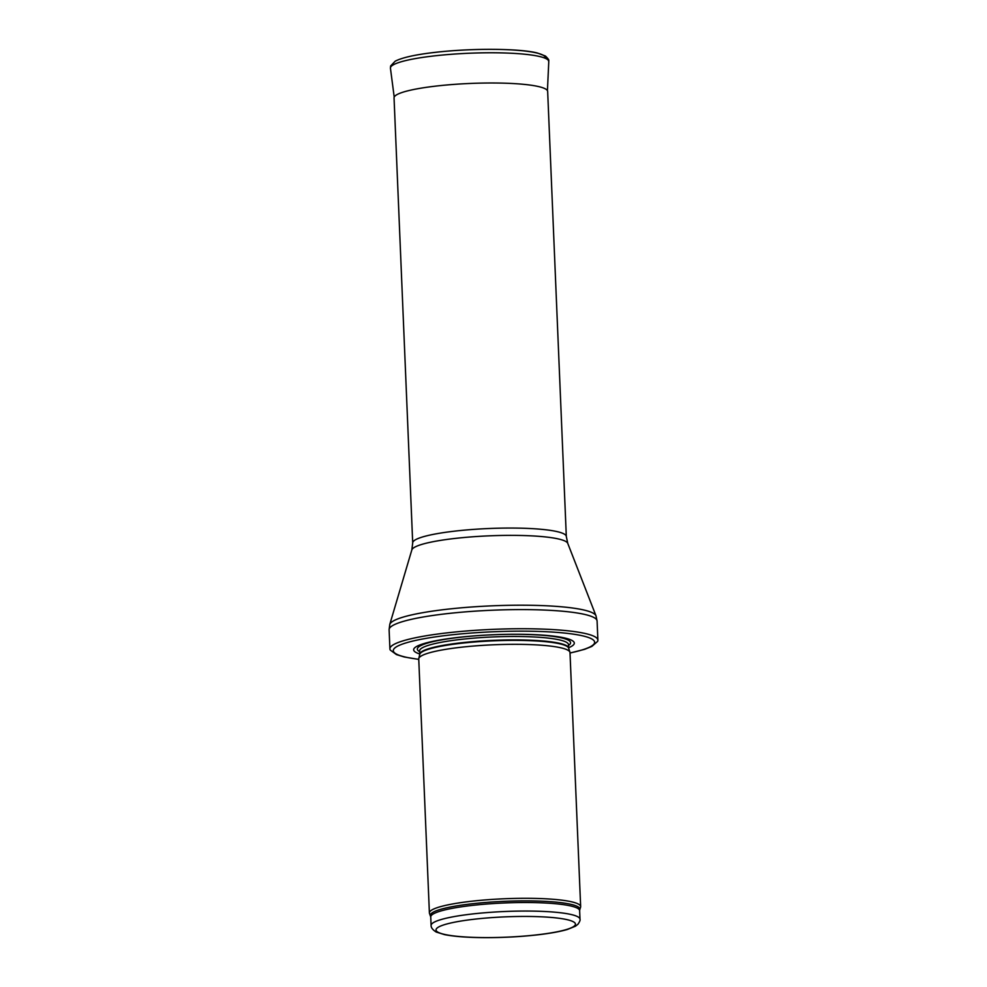 <?xml version="1.0" encoding="UTF-8"?>
<svg xmlns="http://www.w3.org/2000/svg" width="987" height="987" viewBox="0 0 987 987"><rect width="100%" height="100%" fill="white"/><g stroke="black" fill="none" stroke-linecap="round" stroke-linejoin="round"><path stroke-width="1.48" d="M430.517 915.924A74.802 10.906 177.6 0 1 504.665 901.316A74.802 10.906 177.6 0 1 579.776 909.669L580.566 907.201A75.691 11.042 177.6 0 0 580.652 906.609A75.691 11.042 177.6 0 0 504.554 898.75A75.691 11.042 177.6 0 0 429.394 912.95A75.691 11.042 177.6 0 0 429.53 913.543L430.739 916.935A74.506 10.869 177.6 0 1 504.727 902.957A74.506 10.869 177.6 0 1 579.64 910.693L579.998 919.23A74.506 10.869 177.6 0 0 505.085 911.494A74.506 10.869 177.6 0 0 431.097 925.461C431.035 927.669 432.738 929.853 436.205 932.036L444.458 934.603C454.168 936.54 467.628 937.551 484.851 937.65C504.221 937.687 522.789 936.626 540.543 934.492C551.745 933.097 560.715 931.42 567.439 929.446L575.458 926.201L577.963 924.239C579.714 921.685 580.393 920.007 579.998 919.23M580.652 906.609L570.005 652.629A75.691 11.042 177.6 0 0 569.931 652.197A75.691 11.042 177.6 0 0 493.907 644.77A75.691 11.042 177.6 0 0 418.784 658.526A75.691 11.042 177.6 0 0 418.747 658.971L429.394 912.95M568.611 647.731A80.428 11.733 177.6 0 0 493.488 634.727A80.428 11.733 177.6 0 0 419.722 653.974M570.017 653.061L584.748 649.286L591.842 646.423L597.591 641.402A104.079 15.175 177.6 0 0 597.888 640.156A104.079 15.175 177.6 0 0 493.266 629.348A104.079 15.175 177.6 0 0 389.914 648.878A104.079 15.175 177.6 0 0 390.309 650.1L396.466 654.603L404.251 656.984L418.759 659.402M412.702 542.936A76.875 11.215 177.6 0 1 489.034 528.514A76.875 11.215 177.6 0 1 566.316 536.496L547.662 91.421A76.875 11.215 177.6 0 0 547.662 91.335A76.875 11.215 177.6 0 0 470.38 83.451A76.875 11.215 177.6 0 0 394.047 97.775A76.875 11.215 177.6 0 0 394.047 97.861L412.702 542.936L411.838 549.907L389.766 624.45L389.112 629.731A104.079 15.175 177.6 0 1 492.464 610.213A104.079 15.175 177.6 0 1 597.086 621.008L597.888 640.156M540.148 934.467A69.781 10.178 -2.4 0 1 436.02 929.803A69.781 10.178 -2.4 0 1 541.049 916.787A69.781 10.178 -2.4 0 1 540.148 934.467M419.734 654.369L419.734 654.307A74.506 10.869 177.6 0 1 493.722 640.329A74.506 10.869 177.6 0 1 568.623 648.064L568.635 648.126A74.58 10.869 177.6 0 0 493.747 640.81A74.58 10.869 177.6 0 0 419.734 654.369L418.784 658.526M568.623 648.064L568.487 644.659A74.506 10.869 177.6 0 0 493.586 636.923A74.506 10.869 177.6 0 0 419.586 650.889L419.734 654.307M568.512 645.436A76.665 11.178 177.6 0 0 493.488 634.752A76.665 11.178 177.6 0 0 419.623 651.679M570.017 652.962A100.773 14.694 177.6 0 0 563.182 632.926A100.773 14.694 177.6 0 0 423.892 638.762A100.773 14.694 177.6 0 0 418.759 659.304M566.316 536.496L567.759 543.381L595.988 615.802A103.327 15.064 177.6 0 0 492.279 605.821A103.327 15.064 177.6 0 0 389.766 624.45M567.759 543.381A78.121 11.388 177.6 0 0 489.342 535.83A78.121 11.388 177.6 0 0 411.838 549.907M545.194 58.245A75.9 11.067 177.6 0 0 509.243 49.782A75.9 11.067 177.6 0 0 432.269 52.706A75.9 11.067 177.6 0 0 432.01 52.743M547.44 90.644L548.772 61.626A79.244 11.56 177.6 0 0 430.529 56.333A79.244 11.56 177.6 0 0 390.445 68.263L394.208 97.071M431.097 925.461L430.739 916.935M579.776 909.669L579.64 910.693M568.635 648.126L569.931 652.197M389.914 648.878L389.112 629.731M595.988 615.802L597.086 621.008M548.772 61.626C547.982 60.219 550.808 61.354 545.453 56.037L537.582 53.076C521.21 48.56 471.823 47.82 432.096 52.718C414.219 54.902 401.919 57.727 395.195 61.194L390.63 65.981L390.445 68.263"/></g></svg>
